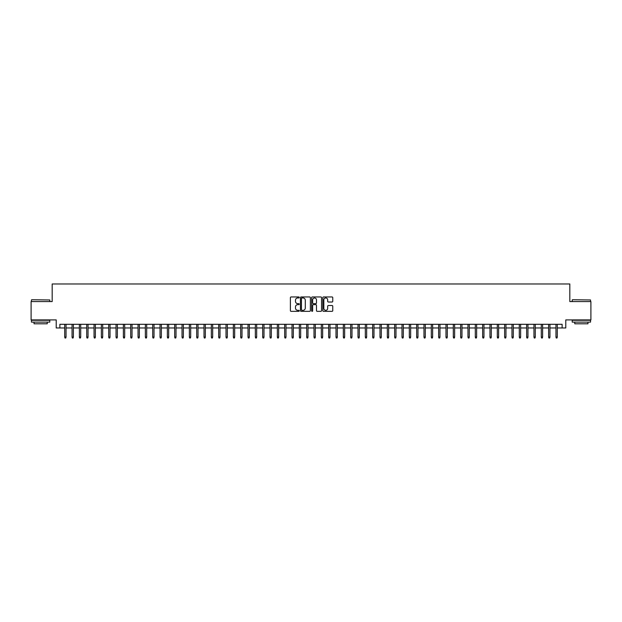 <?xml version="1.0" encoding="UTF-8"?>
<svg xmlns="http://www.w3.org/2000/svg" width="622" height="622" viewBox="0 0 622 622"><rect width="100%" height="100%" fill="white"/><g stroke="black" fill="none" stroke-linecap="round" stroke-linejoin="round"><path stroke-width="0.93" d="M299.268 297.448A0.505 0.505 0 0 0 298.762 296.951L291.119 296.951A0.723 0.723 0 0 0 290.396 297.666L290.396 310.619A0.723 0.723 0 0 0 291.119 311.342L298.762 311.342A0.505 0.505 0 0 0 299.268 310.837A0.505 0.505 0 0 0 298.762 310.331L297.775 310.331A2.301 2.301 0 0 1 295.473 308.03L295.473 306.949A2.301 2.301 0 0 1 297.775 304.648L298.762 304.648A0.505 0.505 0 0 0 299.268 304.142A0.505 0.505 0 0 0 298.762 303.637L297.775 303.637A2.301 2.301 0 0 1 295.473 301.336L295.473 300.255A2.301 2.301 0 0 1 297.775 297.954L298.762 297.954A0.505 0.505 0 0 0 299.268 297.448M332.031 302.02A0.723 0.723 0 0 0 332.754 301.305L332.754 297.666A0.723 0.723 0 0 0 332.031 296.951L323.541 296.951A0.723 0.723 0 0 0 322.818 297.666L322.818 310.619A0.723 0.723 0 0 0 323.541 311.342L332.031 311.342A0.723 0.723 0 0 0 332.754 310.619L332.754 306.234A0.723 0.723 0 0 0 332.031 305.511L328.4 305.511A0.723 0.723 0 0 0 327.677 306.234L327.677 308.411A1.928 1.928 0 0 1 325.757 310.331A1.928 1.928 0 0 1 323.829 308.411L323.829 299.882A1.928 1.928 0 0 1 325.757 297.954A1.928 1.928 0 0 1 327.677 299.882L327.677 301.305A0.723 0.723 0 0 0 328.4 302.02L332.031 302.02M59.875 327.973L59.875 324.311L562.125 324.311L562.125 327.973L565.787 327.973L565.787 319.91L590.9 319.91L590.9 301.577L569.822 301.577L569.822 283.982L52.178 283.982L52.178 301.577L31.1 301.577L31.1 319.91L56.213 319.91L56.213 327.973L64.719 327.973M310.37 297.666A0.723 0.723 0 0 0 309.647 296.951L301.157 296.951A0.723 0.723 0 0 0 300.442 297.666L300.442 310.619A0.723 0.723 0 0 0 301.157 311.342L309.647 311.342A0.723 0.723 0 0 0 310.37 310.619L310.37 297.666M312.353 296.951L320.843 296.951A0.723 0.723 0 0 1 321.558 297.666L321.558 310.619A0.723 0.723 0 0 1 320.843 311.342L317.204 311.342A0.723 0.723 0 0 1 316.489 310.619L316.489 305.371A0.723 0.723 0 0 0 315.766 304.648L313.356 304.648A0.723 0.723 0 0 0 312.641 305.371L312.641 310.837A0.505 0.505 0 0 1 312.135 311.342A0.505 0.505 0 0 1 311.63 310.837L311.63 297.666A0.723 0.723 0 0 1 312.353 296.951M66.041 327.973L72.051 327.973M73.373 327.973L79.383 327.973M80.704 327.973L86.715 327.973M88.036 327.973L94.046 327.973M95.368 327.973L101.378 327.973M102.7 327.973L108.71 327.973M110.032 327.973L116.042 327.973M117.364 327.973L123.374 327.973M124.695 327.973L130.706 327.973M132.027 327.973L138.037 327.973M139.359 327.973L145.369 327.973M146.691 327.973L152.701 327.973M154.023 327.973L160.033 327.973M161.355 327.973L167.365 327.973M168.686 327.973L174.696 327.973M176.018 327.973L182.028 327.973M183.35 327.973L189.36 327.973M190.682 327.973L196.692 327.973M198.014 327.973L204.024 327.973M205.346 327.973L211.356 327.973M212.677 327.973L218.687 327.973M220.009 327.973L226.019 327.973M227.341 327.973L233.351 327.973M234.673 327.973L240.683 327.973M242.005 327.973L248.015 327.973M249.336 327.973L255.347 327.973M256.668 327.973L262.678 327.973M264 327.973L270.01 327.973M271.332 327.973L277.35 327.973M278.664 327.973L284.682 327.973M285.996 327.973L292.013 327.973M293.327 327.973L299.345 327.973M300.659 327.973L306.677 327.973M307.991 327.973L314.009 327.973M315.323 327.973L321.341 327.973M322.655 327.973L328.673 327.973M329.987 327.973L336.004 327.973M337.318 327.973L343.336 327.973M344.65 327.973L350.668 327.973M351.99 327.973L358 327.973M359.322 327.973L365.332 327.973M366.653 327.973L372.664 327.973M373.985 327.973L379.995 327.973M381.317 327.973L387.327 327.973M388.649 327.973L394.659 327.973M395.981 327.973L401.991 327.973M403.313 327.973L409.323 327.973M410.644 327.973L416.654 327.973M417.976 327.973L423.986 327.973M425.308 327.973L431.318 327.973M432.64 327.973L438.65 327.973M439.972 327.973L445.982 327.973M447.304 327.973L453.314 327.973M454.635 327.973L460.645 327.973M461.967 327.973L467.977 327.973M469.299 327.973L475.309 327.973M476.631 327.973L482.641 327.973M483.963 327.973L489.973 327.973M491.294 327.973L497.305 327.973M498.626 327.973L504.636 327.973M505.958 327.973L511.968 327.973M513.29 327.973L519.3 327.973M520.622 327.973L526.632 327.973M527.954 327.973L533.964 327.973M535.285 327.973L541.296 327.973M542.617 327.973L548.627 327.973M549.949 327.973L555.959 327.973M557.281 327.973L562.125 327.973M301.95 297.954A0.505 0.505 0 0 0 301.445 298.459L301.445 309.834A0.505 0.505 0 0 0 301.95 310.331L302.992 310.331A2.301 2.301 0 0 0 305.293 308.03L305.293 300.255A2.301 2.301 0 0 0 302.992 297.954L301.95 297.954M316.489 299.913A1.928 1.928 0 0 0 314.561 297.992A1.928 1.928 0 0 0 312.641 299.913L312.641 302.922A0.723 0.723 0 0 0 313.356 303.637L315.766 303.637A0.723 0.723 0 0 0 316.489 302.922L316.489 299.913M64.719 337.062L65.007 338.018L65.745 338.018L66.041 337.062L64.719 337.062L64.719 324.311M66.041 337.062L66.041 324.311M31.683 299.742L49.799 299.967L31.683 299.742M40.632 322.11L31.465 322.11L31.465 320.276L49.799 320.276L49.799 322.11L40.632 322.11M47.233 322.11L47.233 323.798L34.031 323.798L34.031 322.11M572.427 299.742L590.535 299.967L572.427 299.742M581.368 322.11L572.201 322.11L572.201 320.276L590.535 320.276L590.535 322.11L581.368 322.11M587.969 322.11L587.969 323.798L574.767 323.798L574.767 322.11M72.051 337.062L72.346 338.018L73.077 338.018L73.373 337.062L72.051 337.062L72.051 324.311M73.373 337.062L73.373 324.311M79.383 337.062L79.678 338.018L80.409 338.018L80.704 337.062L79.383 337.062L79.383 324.311M80.704 337.062L80.704 324.311M86.715 337.062L87.01 338.018L87.741 338.018L88.036 337.062L86.715 337.062L86.715 324.311M88.036 337.062L88.036 324.311M94.046 337.062L94.342 338.018L95.073 338.018L95.368 337.062L94.046 337.062L94.046 324.311M95.368 337.062L95.368 324.311M101.378 337.062L101.674 338.018L102.405 338.018L102.7 337.062L101.378 337.062L101.378 324.311M102.7 337.062L102.7 324.311M108.71 337.062L109.005 338.018L109.736 338.018L110.032 337.062L108.71 337.062L108.71 324.311M110.032 337.062L110.032 324.311M116.042 337.062L116.337 338.018L117.068 338.018L117.364 337.062L116.042 337.062L116.042 324.311M117.364 337.062L117.364 324.311M123.374 337.062L123.669 338.018L124.4 338.018L124.695 337.062L123.374 337.062L123.374 324.311M124.695 337.062L124.695 324.311M130.706 337.062L131.001 338.018L131.732 338.018L132.027 337.062L130.706 337.062L130.706 324.311M132.027 337.062L132.027 324.311M138.037 337.062L138.333 338.018L139.064 338.018L139.359 337.062L138.037 337.062L138.037 324.311M139.359 337.062L139.359 324.311M145.369 337.062L145.665 338.018L146.395 338.018L146.691 337.062L145.369 337.062L145.369 324.311M146.691 337.062L146.691 324.311M152.701 337.062L152.996 338.018L153.727 338.018L154.023 337.062L152.701 337.062L152.701 324.311M154.023 337.062L154.023 324.311M160.033 337.062L160.328 338.018L161.059 338.018L161.355 337.062L160.033 337.062L160.033 324.311M161.355 337.062L161.355 324.311M167.365 337.062L167.66 338.018L168.391 338.018L168.686 337.062L167.365 337.062L167.365 324.311M168.686 337.062L168.686 324.311M174.696 337.062L174.992 338.018L175.723 338.018L176.018 337.062L174.696 337.062L174.696 324.311M176.018 337.062L176.018 324.311M182.028 337.062L182.324 338.018L183.055 338.018L183.35 337.062L182.028 337.062L182.028 324.311M183.35 337.062L183.35 324.311M189.36 337.062L189.656 338.018L190.386 338.018L190.682 337.062L189.36 337.062L189.36 324.311M190.682 337.062L190.682 324.311M196.692 337.062L196.987 338.018L197.718 338.018L198.014 337.062L196.692 337.062L196.692 324.311M198.014 337.062L198.014 324.311M204.024 337.062L204.319 338.018L205.05 338.018L205.346 337.062L204.024 337.062L204.024 324.311M205.346 337.062L205.346 324.311M211.356 337.062L211.651 338.018L212.382 338.018L212.677 337.062L211.356 337.062L211.356 324.311M212.677 337.062L212.677 324.311M218.687 337.062L218.983 338.018L219.714 338.018L220.009 337.062L218.687 337.062L218.687 324.311M220.009 337.062L220.009 324.311M226.019 337.062L226.315 338.018L227.046 338.018L227.341 337.062L226.019 337.062L226.019 324.311M227.341 337.062L227.341 324.311M233.351 337.062L233.647 338.018L234.377 338.018L234.673 337.062L233.351 337.062L233.351 324.311M234.673 337.062L234.673 324.311M240.683 337.062L240.978 338.018L241.709 338.018L242.005 337.062L240.683 337.062L240.683 324.311M242.005 337.062L242.005 324.311M248.015 337.062L248.31 338.018L249.041 338.018L249.336 337.062L248.015 337.062L248.015 324.311M249.336 337.062L249.336 324.311M255.347 337.062L255.642 338.018L256.373 338.018L256.668 337.062L255.347 337.062L255.347 324.311M256.668 337.062L256.668 324.311M262.678 337.062L262.974 338.018L263.705 338.018L264 337.062L262.678 337.062L262.678 324.311M264 337.062L264 324.311M270.01 337.062L270.306 338.018L271.044 338.018L271.332 337.062L270.01 337.062L270.01 324.311M271.332 337.062L271.332 324.311M277.35 337.062L277.637 338.018L278.376 338.018L278.664 337.062L277.35 337.062L277.35 324.311M278.664 337.062L278.664 324.311M284.682 337.062L284.969 338.018L285.708 338.018L285.996 337.062L284.682 337.062L284.682 324.311M285.996 337.062L285.996 324.311M292.013 337.062L292.301 338.018L293.04 338.018L293.327 337.062L292.013 337.062L292.013 324.311M293.327 337.062L293.327 324.311M299.345 337.062L299.633 338.018L300.372 338.018L300.659 337.062L299.345 337.062L299.345 324.311M300.659 337.062L300.659 324.311M306.677 337.062L306.965 338.018L307.703 338.018L307.991 337.062L306.677 337.062L306.677 324.311M307.991 337.062L307.991 324.311M314.009 337.062L314.297 338.018L315.035 338.018L315.323 337.062L314.009 337.062L314.009 324.311M315.323 337.062L315.323 324.311M321.341 337.062L321.628 338.018L322.367 338.018L322.655 337.062L321.341 337.062L321.341 324.311M322.655 337.062L322.655 324.311M328.673 337.062L328.96 338.018L329.699 338.018L329.987 337.062L328.673 337.062L328.673 324.311M329.987 337.062L329.987 324.311M336.004 337.062L336.292 338.018L337.031 338.018L337.318 337.062L336.004 337.062L336.004 324.311M337.318 337.062L337.318 324.311M343.336 337.062L343.624 338.018L344.363 338.018L344.65 337.062L343.336 337.062L343.336 324.311M344.65 337.062L344.65 324.311M350.668 337.062L350.956 338.018L351.694 338.018L351.99 337.062L350.668 337.062L350.668 324.311M351.99 337.062L351.99 324.311M358 337.062L358.295 338.018L359.026 338.018L359.322 337.062L358 337.062L358 324.311M359.322 337.062L359.322 324.311M365.332 337.062L365.627 338.018L366.358 338.018L366.653 337.062L365.332 337.062L365.332 324.311M366.653 337.062L366.653 324.311M372.664 337.062L372.959 338.018L373.69 338.018L373.985 337.062L372.664 337.062L372.664 324.311M373.985 337.062L373.985 324.311M379.995 337.062L380.291 338.018L381.022 338.018L381.317 337.062L379.995 337.062L379.995 324.311M381.317 337.062L381.317 324.311M387.327 337.062L387.623 338.018L388.353 338.018L388.649 337.062L387.327 337.062L387.327 324.311M388.649 337.062L388.649 324.311M394.659 337.062L394.954 338.018L395.685 338.018L395.981 337.062L394.659 337.062L394.659 324.311M395.981 337.062L395.981 324.311M401.991 337.062L402.286 338.018L403.017 338.018L403.313 337.062L401.991 337.062L401.991 324.311M403.313 337.062L403.313 324.311M409.323 337.062L409.618 338.018L410.349 338.018L410.644 337.062L409.323 337.062L409.323 324.311M410.644 337.062L410.644 324.311M416.654 337.062L416.95 338.018L417.681 338.018L417.976 337.062L416.654 337.062L416.654 324.311M417.976 337.062L417.976 324.311M423.986 337.062L424.282 338.018L425.013 338.018L425.308 337.062L423.986 337.062L423.986 324.311M425.308 337.062L425.308 324.311M431.318 337.062L431.614 338.018L432.344 338.018L432.64 337.062L431.318 337.062L431.318 324.311M432.64 337.062L432.64 324.311M438.65 337.062L438.945 338.018L439.676 338.018L439.972 337.062L438.65 337.062L438.65 324.311M439.972 337.062L439.972 324.311M445.982 337.062L446.277 338.018L447.008 338.018L447.304 337.062L445.982 337.062L445.982 324.311M447.304 337.062L447.304 324.311M453.314 337.062L453.609 338.018L454.34 338.018L454.635 337.062L453.314 337.062L453.314 324.311M454.635 337.062L454.635 324.311M460.645 337.062L460.941 338.018L461.672 338.018L461.967 337.062L460.645 337.062L460.645 324.311M461.967 337.062L461.967 324.311M467.977 337.062L468.273 338.018L469.004 338.018L469.299 337.062L467.977 337.062L467.977 324.311M469.299 337.062L469.299 324.311M475.309 337.062L475.605 338.018L476.335 338.018L476.631 337.062L475.309 337.062L475.309 324.311M476.631 337.062L476.631 324.311M482.641 337.062L482.936 338.018L483.667 338.018L483.963 337.062L482.641 337.062L482.641 324.311M483.963 337.062L483.963 324.311M489.973 337.062L490.268 338.018L490.999 338.018L491.294 337.062L489.973 337.062L489.973 324.311M491.294 337.062L491.294 324.311M497.305 337.062L497.6 338.018L498.331 338.018L498.626 337.062L497.305 337.062L497.305 324.311M498.626 337.062L498.626 324.311M504.636 337.062L504.932 338.018L505.663 338.018L505.958 337.062L504.636 337.062L504.636 324.311M505.958 337.062L505.958 324.311M511.968 337.062L512.264 338.018L512.994 338.018L513.29 337.062L511.968 337.062L511.968 324.311M513.29 337.062L513.29 324.311M519.3 337.062L519.595 338.018L520.326 338.018L520.622 337.062L519.3 337.062L519.3 324.311M520.622 337.062L520.622 324.311M526.632 337.062L526.927 338.018L527.658 338.018L527.954 337.062L526.632 337.062L526.632 324.311M527.954 337.062L527.954 324.311M533.964 337.062L534.259 338.018L534.99 338.018L535.285 337.062L533.964 337.062L533.964 324.311M535.285 337.062L535.285 324.311M541.296 337.062L541.591 338.018L542.322 338.018L542.617 337.062L541.296 337.062L541.296 324.311M542.617 337.062L542.617 324.311M548.627 337.062L548.923 338.018L549.654 338.018L549.949 337.062L548.627 337.062L548.627 324.311M549.949 337.062L549.949 324.311M555.959 337.062L556.255 338.018L556.993 338.018L557.281 337.062L555.959 337.062L555.959 324.311M557.281 337.062L557.281 324.311M31.465 301.577L31.465 299.967M49.799 301.577L49.799 299.967M572.201 301.577L572.201 299.967M590.535 301.577L590.535 299.967"/></g></svg>
